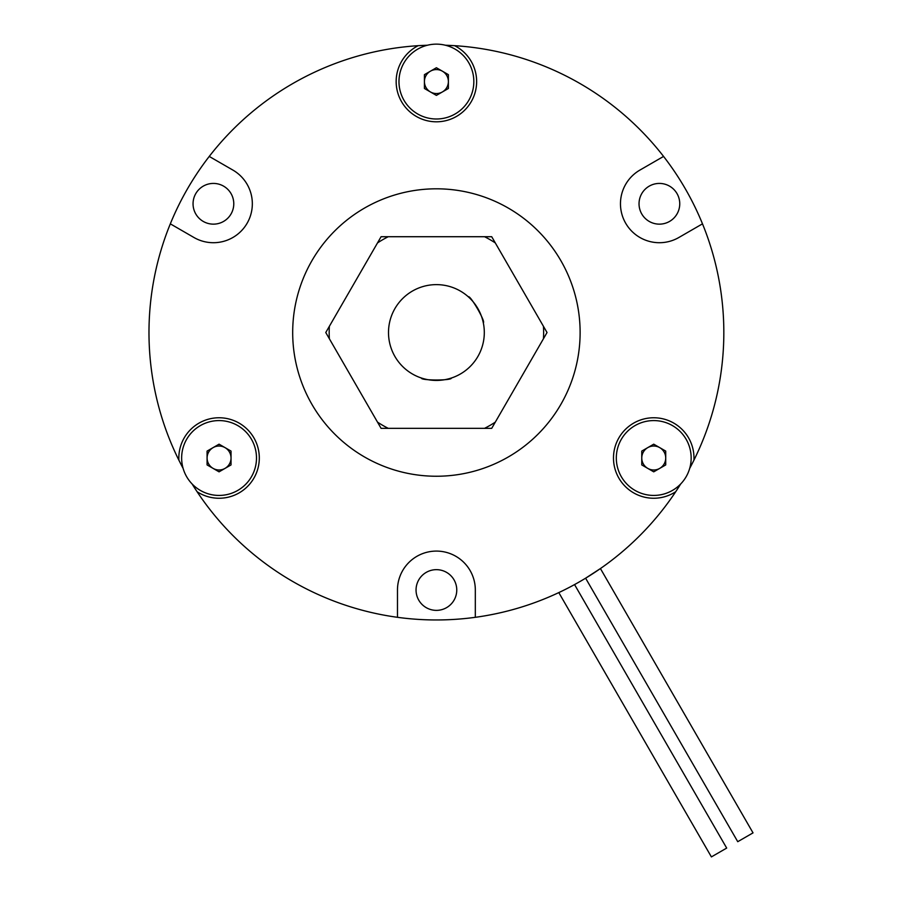 <?xml version="1.0" encoding="UTF-8"?>
<svg xmlns="http://www.w3.org/2000/svg" width="902" height="902" viewBox="0 0 902 902"><rect width="100%" height="100%" fill="white"/><g stroke="black" fill="none" stroke-linecap="round" stroke-linejoin="round"><path stroke-width="1.35" d="M558.8 592.591L711.396 856.9L726.685 848.083L574.551 584.575M585.612 578.193L600.428 568.553L753.023 832.873L737.746 841.69L585.612 578.193M233.776 203.784A20.363 20.363 0 0 0 213.413 183.422A20.363 20.363 0 0 0 193.051 203.784A20.363 20.363 0 0 0 213.413 224.147A20.363 20.363 0 0 0 233.776 203.784M679.747 203.784A20.363 20.363 0 0 0 659.396 183.422A20.363 20.363 0 0 0 639.033 203.784A20.363 20.363 0 0 0 659.396 224.147A20.363 20.363 0 0 0 679.747 203.784M456.762 590.009A20.363 20.363 0 0 0 436.399 569.658A20.363 20.363 0 0 0 416.047 590.009A20.363 20.363 0 0 0 436.399 610.372A20.363 20.363 0 0 0 456.762 590.009M600.428 568.553L590.393 575.228M693.92 460.189A287.422 287.422 0 0 1 689.703 468.375L693.92 460.189A40.24 40.24 0 0 0 653.736 417.761A40.24 40.24 0 0 0 634.58 493.394A40.24 40.24 0 0 0 675.722 491.714A287.422 287.422 0 0 1 192.103 483.968L197.076 491.714A40.24 40.24 0 0 0 259.302 458.002A40.24 40.24 0 0 0 219.062 417.761A40.24 40.24 0 0 0 178.889 460.189A287.422 287.422 0 0 1 427.401 45.247L418.201 45.675A40.24 40.24 0 0 0 436.399 121.804A40.24 40.24 0 0 0 454.597 45.675A287.422 287.422 0 0 1 693.92 460.189M680.694 483.968A287.422 287.422 0 0 1 675.722 491.714L680.694 483.968M183.106 468.375A287.422 287.422 0 0 1 178.889 460.189L183.106 468.375M445.408 45.247A287.422 287.422 0 0 1 454.597 45.675L445.408 45.247M170.32 223.843L193.953 237.497A38.921 38.921 0 0 0 252.334 203.784A38.921 38.921 0 0 0 232.874 170.072L209.241 156.429M325.769 332.522L329.354 338.735A107.225 107.225 0 0 1 329.354 326.321L325.769 332.522M377.51 422.136L381.084 428.337L388.255 428.337A107.225 107.225 0 0 1 377.51 422.136L329.354 338.735M381.084 236.719L377.51 242.92A107.225 107.225 0 0 1 388.255 236.719L381.084 236.719M491.714 236.719L484.554 236.719A107.225 107.225 0 0 1 495.299 242.92L491.714 236.719M388.255 428.337L491.714 428.337L543.455 338.735L547.029 332.522L495.299 242.92M580.121 332.522A143.711 143.711 0 0 1 436.399 476.245A143.711 143.711 0 0 1 292.688 332.522A143.711 143.711 0 0 1 436.399 188.811A143.711 143.711 0 0 1 580.121 332.522M663.568 156.429L639.935 170.072A38.921 38.921 0 0 0 625.684 223.245A38.921 38.921 0 0 0 678.856 237.497L702.489 223.843M193.953 237.497A38.921 38.921 0 0 0 252.334 203.784M475.32 617.306L475.32 590.009A38.921 38.921 0 0 0 436.399 551.088A38.921 38.921 0 0 0 397.478 590.009L397.478 617.306M430.412 71.19A11.974 11.974 0 0 0 430.412 91.936A11.974 11.974 0 0 0 448.384 81.563A11.974 11.974 0 0 0 430.412 71.19M398.977 81.563A37.422 37.422 0 0 0 436.399 118.996A37.422 37.422 0 0 0 473.832 81.563A37.422 37.422 0 0 0 436.399 44.142A37.422 37.422 0 0 0 398.977 81.563M424.425 74.652L436.399 67.74L448.384 74.652L448.384 88.486L436.399 95.398L424.425 88.486L424.425 74.652M665.721 458.002A11.974 11.974 0 0 0 647.749 447.64A11.974 11.974 0 0 0 647.749 468.375A11.974 11.974 0 0 0 665.721 458.002M672.452 425.597A37.422 37.422 0 0 0 621.331 439.297A37.422 37.422 0 0 0 635.031 490.417A37.422 37.422 0 0 0 686.151 476.718A37.422 37.422 0 0 0 672.452 425.597M665.721 451.09L665.721 464.925L653.736 471.836L641.762 464.925L641.762 451.09L653.736 444.179L665.721 451.09M213.075 468.375A11.974 11.974 0 0 0 231.036 458.002A11.974 11.974 0 0 0 213.075 447.64A11.974 11.974 0 0 0 213.075 468.375M237.778 490.417A37.422 37.422 0 0 0 251.478 439.297A37.422 37.422 0 0 0 200.357 425.597A37.422 37.422 0 0 0 186.658 476.718A37.422 37.422 0 0 0 237.778 490.417M219.062 471.836L207.088 464.925L207.088 451.09L219.062 444.179L231.036 451.09L231.036 464.925L219.062 471.836M468.33 296.814C470.122 294.683 486.031 322.24 483.292 322.736C486.031 322.24 470.122 294.683 468.33 296.814M451.372 378.028C452.308 380.655 420.501 380.655 421.437 378.028C420.501 380.655 452.308 380.655 451.372 378.028M484.306 332.522A47.907 47.907 0 0 0 436.399 284.626A47.907 47.907 0 0 0 388.503 332.522A47.907 47.907 0 0 0 436.399 380.43A47.907 47.907 0 0 0 484.306 332.522M388.255 236.719L484.554 236.719M329.354 326.321L377.51 242.92M484.554 428.337A107.225 107.225 0 0 0 495.299 422.136M543.455 338.735A107.225 107.225 0 0 0 543.455 326.321"/></g></svg>
